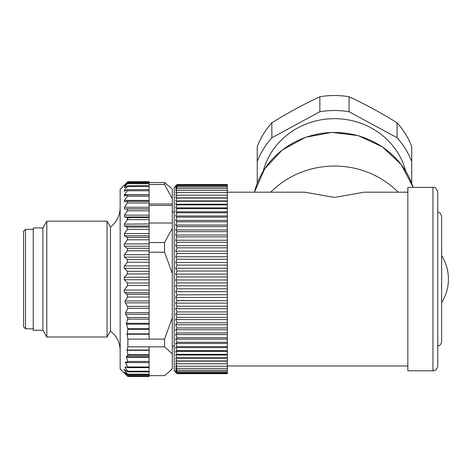 <?xml version="1.0" encoding="UTF-8"?>
<svg xmlns="http://www.w3.org/2000/svg" width="472" height="472" viewBox="0 0 472 472"><rect width="100%" height="100%" fill="white"/><g stroke="black" fill="none" stroke-linecap="round" stroke-linejoin="round"><path stroke-width="0.71" d="M437.78 345.699L437.78 365.977C436.907 369.452 435.296 371.063 432.954 370.803L432.954 187.366C434.848 186.694 436.458 188.298 437.78 192.192L437.78 212.465C439.373 211.946 440.659 213.232 441.644 216.329L441.644 341.84C440.659 344.932 439.373 346.218 437.78 345.699L437.78 212.465M432.954 187.366L407.849 187.366L407.849 370.803L432.954 370.803M398.185 192.192A86.889 81.65 180 0 0 334.477 166.061A86.889 81.65 180 0 0 270.769 192.192M407.849 192.192L364.195 192.192L334.477 197.432L304.759 192.192L227.309 192.192M227.309 300.688L227.309 303.124L175.661 303.124L177.106 300.688L227.309 300.688L177.106 300.54L175.661 297.425L177.106 294.858L227.309 294.711L177.106 294.858M227.309 303.124L227.309 306.281L177.106 306.281L227.309 306.281M227.309 306.428L227.309 311.921L177.106 311.921L227.309 311.921M227.309 312.063L227.309 317.426L177.106 317.426L227.309 317.426M227.309 317.562L227.309 322.783L177.106 322.783L227.309 322.783M227.309 322.913L227.309 327.963L177.106 327.963L227.309 327.963M227.309 328.093L227.309 332.955L177.106 332.955L227.309 332.955M227.309 333.079L227.309 337.734L177.106 337.734L227.309 337.734M227.309 337.852L227.309 342.277L177.106 342.277L227.309 342.277M227.309 342.389L227.309 346.572L177.106 346.572L227.309 346.572M227.309 346.678L227.309 350.607L177.106 350.607L227.309 350.607M227.309 350.702L227.309 354.354L177.106 354.354L227.309 354.354M227.309 354.442L227.309 357.805L177.106 357.805L227.309 357.805M227.309 357.888L227.309 360.944L177.106 360.944L227.309 360.944M227.309 361.021L227.309 363.764L177.106 363.764L227.309 363.764M227.309 363.829L227.309 366.243L177.106 366.243L227.309 366.243M227.309 366.301L227.309 368.384L177.106 368.384L227.309 368.384M227.309 368.437L227.309 370.172L177.106 370.172L227.309 370.172M227.309 370.213L227.309 371.6L177.106 371.6L227.309 371.6M227.309 371.629L227.309 373.676L177.106 373.676L175.661 372.119L177.106 373.364L175.661 371.623L177.106 372.685L175.661 370.762L177.106 371.629M177.106 184.971L175.661 186.163L177.106 184.493L227.309 184.493L227.309 184.971L177.106 184.989L227.309 184.971M227.309 184.989L227.309 185.767L177.106 185.767L227.309 185.767M227.309 185.791L227.309 186.936L177.106 186.936L227.309 186.936M227.309 186.971L227.309 188.464L177.106 188.464L227.309 188.464M227.309 188.505L227.309 190.352L177.106 190.352L227.309 190.352M227.309 190.405L227.309 192.588L177.106 192.588L227.309 192.588M227.309 192.647L227.309 195.166L177.106 195.166L227.309 195.166M227.309 195.237L227.309 198.075L177.106 198.075L227.309 198.075M227.309 198.151L227.309 201.302L177.106 201.302L227.309 201.302M227.309 201.391L227.309 204.836L177.106 204.836L227.309 204.836M227.309 204.931L227.309 208.665L177.106 208.665L227.309 208.665M227.309 208.772L227.309 212.778L177.106 212.778L227.309 212.778M227.309 212.884L227.309 217.144L177.106 217.144L227.309 217.144M227.309 217.256L227.309 221.757L177.106 221.757L227.309 221.757M227.309 221.875L227.309 226.595L177.106 226.595L227.309 226.595M227.309 226.719L227.309 231.64L177.106 231.64L227.309 231.64M227.309 231.776L227.309 236.873L177.106 236.873L227.309 236.873M227.309 237.009L227.309 242.278L177.106 242.278L227.309 242.278M227.309 242.413L227.309 247.824L177.106 247.824L227.309 247.824M227.309 247.965L227.309 253.493L177.106 253.493L227.309 253.493M227.309 253.635L227.309 259.258L177.106 259.258L227.309 259.258M227.309 259.411L227.309 265.111L177.106 265.111L227.309 265.111M227.309 265.258L227.309 271.011L177.106 271.011L227.309 271.011M227.309 271.164L227.309 276.946L177.106 276.946L227.309 276.946M227.309 277.099L227.309 282.893L177.106 282.893L227.309 282.893M227.309 283.041L227.309 288.817L177.106 288.817L227.309 288.817M227.309 288.97L227.309 294.711M227.309 294.858L227.309 300.54M176.103 185.478L174.209 187.366L174.209 370.803L177.106 373.676L227.309 373.676M177.106 371.6L175.661 369.541L177.106 370.213M177.106 370.172L175.661 367.965L177.106 368.437M177.106 368.384L175.661 366.036L177.106 366.301M177.106 366.243L175.661 363.759L177.106 363.829M177.106 363.764L175.661 361.157L177.106 361.021M177.106 360.944L175.661 358.224L177.106 357.888M177.106 357.805L175.661 354.979L177.106 354.442M177.106 354.354L175.661 351.439L177.106 350.702M177.106 350.607L175.661 347.61L177.106 346.678M177.106 346.572L175.661 343.51L177.106 342.389M177.106 342.277L175.661 339.161L177.106 337.852M177.106 337.734L175.661 334.571L177.106 333.079M177.106 332.955L175.661 329.763L177.106 328.093M177.106 327.963L175.661 324.754L177.106 322.913M177.106 322.783L175.661 319.562L177.106 317.562M177.106 317.426L175.661 314.21L177.106 312.063M177.106 311.921L175.661 308.723L177.106 306.428M177.106 306.281L175.661 303.124M177.106 294.711L175.661 291.649L177.106 288.97M177.106 288.817L175.661 285.831L177.106 283.041M177.106 282.893L175.661 279.979L177.106 277.099M177.106 276.946L175.661 274.132L177.106 271.164M177.106 271.011L175.661 268.297L177.106 265.258M177.106 265.111L175.661 262.509L177.106 259.411M177.106 259.258L175.661 256.786L177.106 253.635M177.106 253.493L175.661 251.151L177.106 247.965M177.106 247.824L175.661 245.623L177.106 242.413M177.106 242.278L175.661 240.23L177.106 237.009M177.106 236.873L175.661 234.991L177.106 231.776M177.106 231.64L175.661 229.923L177.106 226.719M177.106 226.595L175.661 225.05L177.106 221.875M177.106 221.757L175.661 220.389L177.106 217.256M177.106 217.144L175.661 215.964L177.106 212.884M177.106 212.778L175.661 211.786L177.106 208.772M177.106 208.665L175.661 207.875L177.106 204.931M177.106 204.836L175.661 204.24L177.106 201.391M177.106 201.302L175.661 200.907L177.106 198.151M177.106 198.075L175.661 197.88L177.106 195.237M177.106 195.166L175.661 195.172L177.106 192.647M177.106 192.588L175.661 192.794L177.106 190.405M177.106 190.352L175.661 190.759L177.106 188.505M177.106 188.464L175.661 189.071L177.106 186.971M177.106 186.936L175.661 187.738L177.106 185.791M177.106 185.767L175.661 186.77L177.106 184.989M177.106 184.546L227.309 184.552L177.106 184.546M405.737 171.177A73.372 68.947 180 0 0 334.477 118.667A73.372 68.947 180 0 0 263.217 171.177M175.661 297.425L227.309 297.425M227.309 308.723L175.661 308.723M441.644 255.671A43.448 43.448 0 0 1 448.4 278.94L448.4 278.94A43.448 43.448 0 0 1 441.644 302.499M257.24 183.289L257.24 161.56A82.063 77.113 0 0 1 271.842 137.794L319.874 111.734A82.063 77.113 0 0 1 334.477 110.501A82.063 77.113 0 0 1 349.079 111.734L397.111 137.794A82.063 77.113 0 0 1 411.714 161.56L411.714 183.289M349.079 111.734L349.079 96.748A82.063 77.113 180 0 0 334.477 95.515A82.063 77.113 180 0 0 319.874 96.748L319.874 111.734M149.111 204.004L172.28 204.004L172.28 223.008L149.111 223.008M170.339 370.815L172.28 368.874L172.28 223.008M170.168 187.189L172.28 189.296L172.28 204.004M349.079 96.748C365.015 104.129 381.028 112.82 397.111 122.808L397.111 137.794M411.714 161.56L411.714 146.574A82.063 77.113 180 0 0 397.111 122.808M271.842 137.794L271.842 122.808C287.784 112.896 303.791 104.212 319.874 96.748M271.842 122.808A82.063 77.113 180 0 0 257.24 146.574L257.24 161.56M149.111 205.462L172.28 205.462M170.174 187.189L164.557 182.522L164.557 184.475L172.28 198.665M164.557 184.475L149.111 184.475L149.111 182.522L164.557 182.522M172.28 368.608L170.174 370.98L164.557 375.647L149.111 375.647M172.28 353.876L164.557 346.832L149.111 346.832L149.111 354.72L127.841 354.72L127.759 355.28L149.111 355.28L149.111 354.72M172.28 317.868L164.557 339.102L164.557 346.832M172.28 273.459L164.557 252.225L149.111 252.225L149.111 268.35L124.466 268.35L127.346 271.276L127.346 273.931L124.466 277.259L149.111 277.259L149.111 268.35M149.111 339.102L127.871 339.102L127.009 334.241L127.841 329.456L149.111 329.456L149.111 339.102L164.557 339.102M172.28 228.348L164.557 242.537L164.557 252.225M175.661 291.649L227.309 291.649M164.557 242.537L149.111 242.537L149.111 184.475M124.342 201.821L127.475 201.349L149.111 201.361L127.576 201.361M149.111 225.988L124.466 225.988L124.366 224.123L149.111 223.958M124.502 373.193L120.148 368.874L120.148 189.296L124.39 185.053M149.111 329.456L149.111 279.743L124.466 279.743L124.006 278.492L124.466 277.259M124.466 268.35L124.024 266.934L124.466 265.889L149.111 265.889M149.111 257.116L124.466 257.116L127.346 259.641L127.346 262.255L124.466 265.889M124.466 257.116L124.065 255.553L124.466 254.709L149.111 254.709M149.111 246.207L124.466 246.207L127.346 248.284L127.346 250.821L124.466 254.709M124.466 246.207L124.142 244.514L124.466 243.888L149.111 243.888M149.111 235.782L124.466 235.782L127.346 237.387L127.346 239.8L124.466 243.888M124.466 235.782L124.466 233.587L149.111 233.587M124.466 225.988L127.346 227.097L127.346 229.362L124.466 233.587M149.111 216.978L124.466 216.978L127.346 217.574L127.346 219.651L124.466 223.958M124.466 216.978L124.466 215.132L149.111 215.132M149.111 208.878L124.466 208.878L127.346 208.948L127.346 210.813L124.466 215.132M124.466 208.878L124.466 207.249L149.111 207.249M127.346 201.361L127.346 202.984L124.466 207.249M124.466 201.809L124.466 200.423L149.111 200.423M124.225 195.927L127.346 194.912L127.346 196.263L124.466 200.423M127.346 194.912L149.111 194.865M124.466 195.88L124.466 194.747L149.111 194.747M124.13 191.284L127.346 189.703L127.346 190.765L124.466 194.747M127.346 189.703L149.111 189.585M124.466 191.172L124.466 190.316L126.13 190.316M124.466 187.756L124.466 187.183L124.466 187.756L127.346 185.803L127.346 186.564L124.466 190.316M127.346 185.803L149.111 185.596M124.466 185.679L127.841 182.947L124.466 187.183L125.292 187.183M124.466 185.006L127.865 181.685L124.785 185.407M127.871 218.282L127.871 219.067M149.111 279.743L149.111 277.259M149.111 182.522L149.111 181.685L127.865 181.685M149.111 367.576L149.111 355.28M124.466 373.193L127.865 376.485L149.111 376.485L149.111 367.629L127.694 367.629L125.251 366.738L125.115 367.358L126.874 367.358M149.111 242.537L149.111 252.225M149.111 294.333L126.944 294.333L124.879 292.734L124.024 291.277L124.295 290.073L127.517 285.489L149.111 285.489M149.111 306.369L127.469 306.369L124.956 302.186L125.115 300.924L127.599 297.059L149.111 297.059M149.111 317.491L127.523 317.491L125.558 313.963L125.54 312.694L127.705 308.322L149.111 308.322M227.309 314.21L175.661 314.21M175.661 285.831L227.309 285.831M227.309 319.562L175.661 319.562M175.661 279.979L227.309 279.979M227.309 324.754L175.661 324.754M175.661 274.132L227.309 274.132M227.309 329.763L175.661 329.763M175.661 268.297L227.309 268.297M227.309 334.571L175.661 334.571M175.661 262.509L227.309 262.509M227.309 339.161L175.661 339.161M175.661 256.786L227.309 256.786M227.309 343.51L175.661 343.51M175.661 251.151L227.309 251.151M227.309 347.61L175.661 347.61M175.661 245.623L227.309 245.623M227.309 351.439L175.661 351.439M175.661 240.23L227.309 240.23M227.309 354.979L175.661 354.979M175.661 234.991L227.309 234.991M227.309 358.224L175.661 358.224M175.661 229.923L227.309 229.923M227.309 361.157L175.661 361.157M175.661 225.05L227.309 225.05M175.661 220.389L227.309 220.389M175.661 215.964L227.309 215.964M175.661 211.786L227.309 211.786M175.661 207.875L227.309 207.875M227.309 372.662L177.106 372.662L227.309 372.685M175.661 204.24L227.309 204.24M227.309 373.352L177.106 373.352L227.309 373.364M175.661 200.907L227.309 200.907M175.661 197.88L227.309 197.88M42.911 227.917L42.911 330.252L33.252 330.252L33.252 227.917L42.911 227.917L46.811 221.156L46.811 337.014L107.073 337.014L110.489 331.09L110.489 227.079C116.737 222.159 119.953 215.722 120.148 207.768M107.073 337.014L107.073 221.156L110.489 227.079M33.252 229.362L25.529 229.362L25.529 328.807L33.252 328.807M25.529 229.362L23.6 231.292L23.6 326.872L25.529 328.807M124.873 372.514L124.466 372.514L127.865 376.343L124.466 373.163M124.466 372.514L124.466 372.184L124.466 372.514M149.111 374.196L127.517 374.196L127.346 374.502L124.466 372.184M149.111 371.216L127.599 371.216L127.776 371.883L124.077 369.334L127.517 374.196L127.346 374.502M127.599 371.216L125.115 367.358M149.111 366.962L127.705 366.962L127.469 367.576M127.705 366.962L125.54 362.59L125.729 361.93L127.523 362.118L127.788 361.458L126.349 357.304L126.372 356.749L127.759 355.28M127.841 354.72L127.009 350.006L127.871 346.832L149.111 346.832M127.871 339.102L127.871 346.832M149.111 328.565L127.759 328.565L127.841 329.456M127.759 328.565L126.349 323.296L127.788 319.143L149.111 319.143M127.523 317.491L127.788 319.143M127.469 306.369L127.705 308.322M126.944 294.333L127.599 297.059M124.466 279.743L127.346 283.035L127.517 285.489M413.147 187.366A82.181 77.225 180 0 0 334.477 132.473A82.181 77.225 180 0 0 254.438 192.192L264.686 168.864L282.356 149.895L305.561 137.287L331.828 132.378L358.372 135.682L382.391 146.851L401.324 164.71L413.153 187.366M149.111 290.073L124.295 290.073M149.111 300.924L125.115 300.924M149.111 312.694L125.54 312.694M127.346 182.28L149.111 182.28M127.346 183.726L149.111 183.726M127.346 186.564L149.111 186.564M127.346 190.765L149.111 190.765M127.346 196.263L149.111 196.263M127.346 202.984L149.111 202.984M127.346 208.948L149.111 208.948M127.346 210.813L149.111 210.813M127.346 217.574L149.111 217.574M127.346 219.651L149.111 219.651M127.346 227.097L149.111 227.097M127.346 229.362L149.111 229.362M127.346 237.387L149.111 237.387M127.346 239.8L149.111 239.8M127.346 248.284L149.111 248.284M127.346 250.821L149.111 250.821M127.346 259.641L149.111 259.641M127.346 262.255L149.111 262.255M127.346 271.276L149.111 271.276M127.346 273.931L149.111 273.931M149.111 375.712L127.346 375.712M127.346 283.035L149.111 283.035M124.295 369.936L125.05 369.936M149.111 292.734L124.879 292.734M149.111 302.877L125.251 302.877M125.54 362.59L149.111 362.59M149.111 314.346L125.729 314.346M149.111 361.458L127.788 361.458M149.111 323.296L126.349 323.296M126.349 357.304L149.111 357.304M149.111 324.187L126.372 324.187M126.372 356.749L149.111 356.749M149.111 333.863L127.009 333.863M127.009 350.312L149.111 350.312M149.111 334.241L127.009 334.241M127.009 350.006L149.111 350.006M227.309 365.977L407.849 365.977M174.209 211.987L172.28 211.987M174.209 346.183L172.28 346.183M46.811 221.156L107.073 221.156M42.911 330.252L46.811 337.014M110.489 331.09C116.737 336.011 119.953 342.448 120.148 350.395M127.841 182.947L149.111 182.947M127.865 376.343L149.111 376.343M127.835 374.803L149.111 374.803M127.776 371.883L149.111 371.883"/></g></svg>
